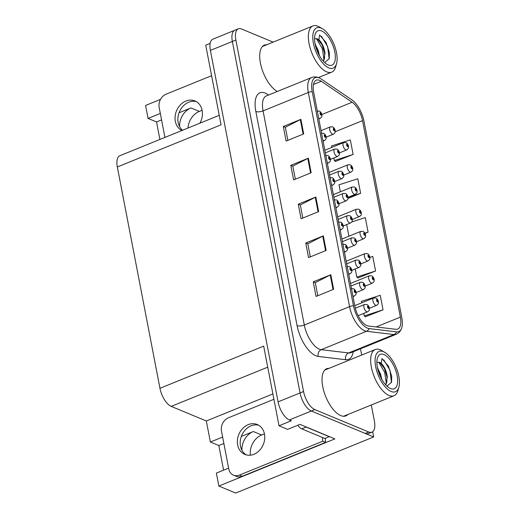 <?xml version="1.0" encoding="UTF-8"?>
<svg xmlns="http://www.w3.org/2000/svg" width="519" height="519" viewBox="0 0 519 519"><rect width="100%" height="100%" fill="white"/><g stroke="black" fill="none" stroke-linecap="round" stroke-linejoin="round"><path stroke-width="0.78" d="M187.995 128.031A16.978 13.877 112.6 0 1 199.335 111.41L202.118 110.275M179.036 112.792L190.986 107.933A16.978 13.877 -67.4 0 0 179.619 126.655M250.405 455.182A16.978 13.877 112.6 0 1 261.647 435L264.437 433.871M241.932 450.245A16.978 13.877 112.6 0 1 253.298 431.529L241.348 436.388M222.632 437.037L210.383 442.013L206.328 420.987L171.231 406.39A15.914 7.13 -112.1 0 1 159.962 388.303L263.678 346.141L279.014 425.781L287.643 429.369L299.95 424.367L334.878 438.892L218.862 486.056L216.365 473.094L228.62 468.112M159.962 388.303L117.339 166.975L221.055 124.813L205.719 45.179L210.163 43.375M273.124 42.13L241.536 28.993A15.914 7.13 67.9 0 0 238.351 28.817L212.861 39.178A15.914 7.13 67.9 0 0 210.39 50.401L278.074 401.868A15.914 7.13 67.9 0 0 289.343 419.955L291.315 420.779L279.014 425.781M210.39 50.401L232.363 41.468A15.914 7.13 67.9 0 1 234.835 30.245A15.914 7.13 67.9 0 0 232.363 41.468L300.047 392.935A15.914 7.13 67.9 0 0 311.316 411.022L373.667 436.953L372.668 431.75M373.667 436.953L235.678 493.05L218.862 486.056M160.319 113.44L148.064 118.423L145.567 105.454L160.52 99.376M117.339 166.975A15.914 7.13 -112.1 0 1 119.811 155.752L219.232 115.335M206.328 420.987L272.877 393.934M161.558 119.895L156.53 121.939L159.904 139.455M156.53 121.939L148.064 118.423M223.585 470.156L218.843 445.536L210.383 442.013M223.877 443.492L218.843 445.536M329.04 368.321A25.463 11.405 67.9 0 0 326.698 368.704A25.463 11.405 67.9 0 0 323.966 391.611A25.463 11.405 67.9 0 0 340.775 415.602A25.463 11.405 67.9 0 0 345.875 415.888A25.463 11.405 67.9 0 0 347.821 414.525M366.914 325.614A16.978 7.603 -112.1 0 1 354.899 306.32L313.658 92.181A16.978 7.603 -112.1 0 1 316.292 80.205A16.978 7.603 -112.1 0 1 321.306 81.282L352.129 102.23A16.978 7.603 -112.1 0 1 362.534 120.635L400.37 317.103A16.978 7.603 -112.1 0 1 397.736 329.078A16.978 7.603 -112.1 0 1 395.854 329.306L368.438 326.029A16.978 7.603 -112.1 0 1 366.914 325.614M367.4 328.112A19.703 8.823 67.9 0 0 369.165 328.598L396.581 331.868A19.703 8.823 67.9 0 0 401.816 327.625A19.703 8.823 67.9 0 0 401.816 317.706L363.988 121.238A19.703 8.823 67.9 0 0 351.908 99.875L321.086 78.927A19.703 8.823 67.9 0 0 320.236 78.401A19.703 8.823 67.9 0 0 312.204 91.578L353.445 305.717A19.703 8.823 67.9 0 0 367.4 328.112M238.351 28.817A15.914 7.13 67.9 0 0 235.879 40.041L232.363 41.468L300.047 392.935A15.914 7.13 67.9 0 0 311.316 411.022L365.201 433.436A15.914 7.13 67.9 0 0 368.393 433.612L371.909 432.184A15.914 7.13 67.9 0 0 374.381 420.954L371.299 404.976M287.863 140.344L285.346 127.259L300.313 119.604A4.243 1.538 -10.9 0 1 300.89 119.338L283.309 126.487L286.118 141.051L303.693 133.908L300.89 119.338M285.359 127.337L283.309 126.487M295.343 179.185L292.826 166.106L307.793 158.451A4.243 1.538 -10.9 0 1 308.37 158.185L290.789 165.334L293.598 179.898L311.173 172.756L308.37 158.185M292.839 166.184L290.789 165.334M317.79 295.726L315.267 282.647L330.233 274.986A4.243 1.538 -10.9 0 1 330.811 274.726L313.236 281.869L316.039 296.44L333.62 289.291L330.811 274.726M315.286 282.725L313.236 281.869M310.31 256.879L307.786 243.8L322.753 236.139A4.243 1.538 -10.9 0 1 323.331 235.879L305.756 243.022L308.558 257.593L326.14 250.443L323.331 235.879M307.806 243.878L305.756 243.022M302.824 218.032L300.306 204.953L315.273 197.291A4.243 1.538 -10.9 0 1 315.85 197.032L298.269 204.181L301.078 218.746L318.653 211.603L315.85 197.032M300.319 205.031L298.269 204.181M266.727 44.731A25.463 11.405 67.9 0 0 264.379 45.108A25.463 11.405 67.9 0 0 261.362 67.029A25.463 11.405 67.9 0 0 277.328 91.467M235.879 40.041L303.563 391.508A15.914 7.13 67.9 0 0 314.832 409.595L368.717 432.003A15.914 7.13 67.9 0 0 371.909 432.184M361.685 355.054L360.484 348.8M335.501 161.377L353.128 154.461L350.319 139.896L331.531 145.962L331.81 147.409M357.948 277.918L375.568 271.002L372.765 256.438L369.885 257.366M365.428 316.765L383.048 309.849L380.245 295.285L361.451 301.351L361.737 302.817M348.022 198.427L360.608 193.308L357.799 178.744L339.011 184.809L340.36 191.809M365.045 233.394L368.088 232.155L365.285 217.591L351.785 221.944M346.673 224.578L348.911 236.21M368.088 232.155L364.928 233.174M355.223 268.978L356.78 277.068L358.162 278.08M375.568 271.002L356.78 277.068M363.774 313.379L364.26 315.915L365.648 316.927M383.048 309.849L364.26 315.915M360.608 193.308L348.048 197.363M333.847 157.977L334.34 160.527L335.722 161.539M353.128 154.461L334.34 160.527M263.211 46.159A25.463 11.405 67.9 0 0 262.757 46.152M325.523 369.755A25.463 11.405 67.9 0 0 325.069 369.749M378.37 301.468A2.653 0.863 167.8 0 0 378.37 301.364A2.653 0.863 167.8 0 0 377.975 301.033A1.323 0.597 67.9 0 0 377.041 299.58A1.323 0.597 67.9 0 0 376.573 300.501A1.323 0.597 67.9 0 0 377.514 302.006A1.323 0.597 67.9 0 0 377.994 301.137L377.371 301.279L377.079 300.3L377.975 301.033M377.17 301.091L377.566 300.929M377.994 301.137A2.653 1.057 -9.6 0 1 378.409 301.591C378.273 303.362 379.162 303.284 376.58 305.373A3.977 1.784 -112.1 0 1 375.782 305.328A3.977 1.784 -112.1 0 1 373.155 301.578A3.977 1.784 -112.1 0 1 373.583 297.997L375.866 298.023C377.021 298.542 377.851 299.658 378.37 301.364M377.144 301.052L377.553 300.89M369.34 307.942A2.653 0.863 167.8 0 0 369.333 307.838A2.653 0.863 167.8 0 0 368.938 307.508A1.323 0.597 67.9 0 0 368.01 306.054A1.323 0.597 67.9 0 0 367.543 306.976A1.323 0.597 67.9 0 0 368.477 308.481A1.323 0.597 67.9 0 0 368.964 307.611L368.341 307.754L368.049 306.774L368.938 307.508M368.14 307.566L368.529 307.404M368.964 307.611A2.653 1.057 -9.6 0 1 369.379 308.065C369.243 309.837 370.131 309.759 367.549 311.848A3.977 1.784 -112.1 0 1 366.751 311.802A3.977 1.784 -112.1 0 1 364.124 308.052A3.977 1.784 -112.1 0 1 364.552 304.471L366.836 304.497C367.984 305.016 368.821 306.132 369.333 307.838M368.114 307.527L368.522 307.365M356.028 292.178A2.653 0.863 167.8 0 0 356.021 292.074A2.653 0.863 167.8 0 0 355.625 291.743A1.323 0.597 67.9 0 0 354.698 290.283A1.323 0.597 67.9 0 0 354.224 291.204A1.323 0.597 67.9 0 0 355.165 292.716A1.323 0.597 67.9 0 0 355.645 291.847L355.028 291.983L354.73 291.01L355.625 291.743M354.821 291.801L355.217 291.639M355.645 291.847A2.653 1.057 -9.6 0 1 356.066 292.294C355.93 294.065 356.819 293.994 354.23 296.077A3.977 1.784 -112.1 0 1 353.433 296.038A3.977 1.784 -112.1 0 1 352.842 295.668M354.801 291.762L355.21 291.594M237.657 444.919A16.18 13.228 -67.4 0 0 244.845 454.41A16.18 13.228 -67.4 0 0 259.409 450.492A16.18 13.228 -67.4 0 0 264.463 434.02A16.18 13.228 -67.4 0 0 257.275 424.529A16.18 13.228 -67.4 0 0 242.71 428.454A16.18 13.228 -67.4 0 0 237.657 444.919M246.298 454.897A16.18 13.228 112.6 0 1 240.479 446.093A16.18 13.228 112.6 0 1 244.923 430.296A16.18 13.228 112.6 0 1 258.644 425.217M325.562 438.218A10.614 8.674 -67.4 0 0 325.582 442.389L322.76 441.215L239.441 475.086A10.614 8.674 112.6 0 1 233.492 475.177A10.614 8.674 112.6 0 1 228.775 468.949L221.483 431.075A10.614 8.674 112.6 0 1 228.405 417.789L273.909 399.293M322.76 441.215A10.614 8.674 112.6 0 1 322.662 437.562M325.582 442.389L242.256 476.26A10.614 8.674 112.6 0 1 236.314 476.345L233.492 475.177M329.26 436.557A10.614 4.749 67.9 0 0 329.293 436.706L306.158 427.085A10.614 4.749 -112.1 0 1 305.153 426.534M297.802 425.243A10.614 4.749 67.9 0 0 301.76 428.869L324.894 438.49L329.293 436.706M374.095 279.267A2.653 0.863 167.8 0 0 374.095 279.164A2.653 0.863 167.8 0 0 373.699 278.833A1.323 0.597 67.9 0 0 372.765 277.38A1.323 0.597 67.9 0 0 372.298 278.301A1.323 0.597 67.9 0 0 373.239 279.806A1.323 0.597 67.9 0 0 373.719 278.937L373.096 279.079L372.804 278.1L373.699 278.833M372.895 278.891L373.291 278.729M373.719 278.937A2.653 1.057 -9.6 0 1 374.134 279.391C373.998 281.162 374.887 281.084 372.305 283.173A3.977 1.784 -112.1 0 1 371.507 283.127A3.977 1.784 -112.1 0 1 368.879 279.378A3.977 1.784 -112.1 0 1 369.307 275.797L371.591 275.823C372.746 276.342 373.576 277.457 374.095 279.164M372.869 278.852L373.278 278.69M369.82 257.067A2.653 0.863 167.8 0 0 369.82 256.963A2.653 0.863 167.8 0 0 369.424 256.633A1.323 0.597 67.9 0 0 368.49 255.179A1.323 0.597 67.9 0 0 368.023 256.101A1.323 0.597 67.9 0 0 368.964 257.606A1.323 0.597 67.9 0 0 369.444 256.736L368.821 256.879L368.529 255.899L369.424 256.633M368.62 256.691L369.015 256.529M369.444 256.736A2.653 1.057 -9.6 0 1 369.859 257.19C369.723 258.955 370.611 258.884 368.029 260.973A3.977 1.784 -112.1 0 1 367.231 260.927A3.977 1.784 -112.1 0 1 364.604 257.177A3.977 1.784 -112.1 0 1 365.032 253.596L367.316 253.622C368.471 254.141 369.301 255.257 369.82 256.963M368.594 256.652L369.003 256.49M365.545 234.867A2.653 0.863 167.8 0 0 365.545 234.763A2.653 0.863 167.8 0 0 365.149 234.432A1.323 0.597 67.9 0 0 364.221 232.973A1.323 0.597 67.9 0 0 363.748 233.894A1.323 0.597 67.9 0 0 364.688 235.405A1.323 0.597 67.9 0 0 365.168 234.536L364.546 234.672L364.254 233.699L365.149 234.432M364.344 234.491L364.74 234.329M365.168 234.536A2.653 1.057 -9.6 0 1 365.584 234.99C365.447 236.755 366.336 236.683 363.754 238.766A3.977 1.784 -112.1 0 1 362.956 238.727A3.977 1.784 -112.1 0 1 360.329 234.977A3.977 1.784 -112.1 0 1 360.757 231.396L363.041 231.422C364.195 231.941 365.026 233.05 365.545 234.763M364.319 234.452L364.727 234.283M361.269 212.667A2.653 0.863 167.8 0 0 361.269 212.563A2.653 0.863 167.8 0 0 360.874 212.232A1.323 0.597 67.9 0 0 359.946 210.772A1.323 0.597 67.9 0 0 359.472 211.694A1.323 0.597 67.9 0 0 360.413 213.205A1.323 0.597 67.9 0 0 360.893 212.336L360.27 212.472L359.978 211.499L360.874 212.232M360.069 212.29L360.465 212.128M360.893 212.336A2.653 1.057 -9.6 0 1 361.308 212.784C361.172 214.555 362.061 214.483 359.479 216.566A3.977 1.784 -112.1 0 1 358.681 216.527A3.977 1.784 -112.1 0 1 356.053 212.777A3.977 1.784 -112.1 0 1 356.482 209.196L358.765 209.222C359.92 209.741 360.75 210.85 361.269 212.563M360.043 212.252L360.452 212.083M365.065 285.742A2.653 0.863 167.8 0 0 365.058 285.638A2.653 0.863 167.8 0 0 364.662 285.307A1.323 0.597 67.9 0 0 363.735 283.854A1.323 0.597 67.9 0 0 363.268 284.769A1.323 0.597 67.9 0 0 364.202 286.28A1.323 0.597 67.9 0 0 364.688 285.411L364.066 285.554L363.774 284.574L364.662 285.307M363.864 285.366L364.254 285.203M364.688 285.411A2.653 1.057 -9.6 0 1 365.104 285.865C364.967 287.63 365.856 287.558 363.274 289.647A3.977 1.784 -112.1 0 1 362.476 289.602A3.977 1.784 -112.1 0 1 359.849 285.852A3.977 1.784 -112.1 0 1 360.277 282.271L362.56 282.297C363.709 282.816 364.546 283.932 365.058 285.638M363.838 285.327L364.247 285.165M360.789 263.542A2.653 0.863 167.8 0 0 360.783 263.438A2.653 0.863 167.8 0 0 360.387 263.107A1.323 0.597 67.9 0 0 359.459 261.647A1.323 0.597 67.9 0 0 358.992 262.569A1.323 0.597 67.9 0 0 359.926 264.08A1.323 0.597 67.9 0 0 360.413 263.211L359.79 263.347L359.498 262.374L360.387 263.107M359.589 263.165L359.978 263.003M360.413 263.211A2.653 1.057 -9.6 0 1 360.828 263.658C360.692 265.43 361.581 265.358 358.999 267.441A3.977 1.784 -112.1 0 1 358.201 267.402A3.977 1.784 -112.1 0 1 355.573 263.652A3.977 1.784 -112.1 0 1 356.002 260.071L358.285 260.097C359.433 260.616 360.27 261.725 360.783 263.438M359.563 263.127L359.972 262.958M356.514 241.341A2.653 0.863 167.8 0 0 356.508 241.238A2.653 0.863 167.8 0 0 356.112 240.9A1.323 0.597 67.9 0 0 355.184 239.447A1.323 0.597 67.9 0 0 354.717 240.368A1.323 0.597 67.9 0 0 355.651 241.88A1.323 0.597 67.9 0 0 356.138 241.011L355.515 241.147L355.223 240.174L356.112 240.9M355.314 240.965L355.703 240.803M356.138 241.011A2.653 1.057 -9.6 0 1 356.553 241.458C356.417 243.229 357.306 243.158 354.724 245.24A3.977 1.784 -112.1 0 1 353.926 245.202A3.977 1.784 -112.1 0 1 351.298 241.452A3.977 1.784 -112.1 0 1 351.726 237.871L354.01 237.89C355.158 238.416 355.995 239.525 356.508 241.238M355.288 240.926L355.697 240.758M352.239 219.141A2.653 0.863 167.8 0 0 352.232 219.037A2.653 0.863 167.8 0 0 351.837 218.7A1.323 0.597 67.9 0 0 350.909 217.247A1.323 0.597 67.9 0 0 350.442 218.168A1.323 0.597 67.9 0 0 351.376 219.673A1.323 0.597 67.9 0 0 351.863 218.81L351.24 218.947L350.948 217.974L351.837 218.7M351.039 218.758L351.428 218.603M351.863 218.81A2.653 1.057 -9.6 0 1 352.278 219.258C352.142 221.029 353.03 220.958 350.448 223.04A3.977 1.784 -112.1 0 1 349.65 222.995A3.977 1.784 -112.1 0 1 347.023 219.252A3.977 1.784 -112.1 0 1 347.451 215.67L349.735 215.69C350.883 216.209 351.72 217.325 352.232 219.037M351.013 218.726L351.421 218.557M351.752 269.977A2.653 0.863 167.8 0 0 351.746 269.874A2.653 0.863 167.8 0 0 351.35 269.536A1.323 0.597 67.9 0 0 350.422 268.083A1.323 0.597 67.9 0 0 349.949 269.004A1.323 0.597 67.9 0 0 350.889 270.516A1.323 0.597 67.9 0 0 351.369 269.646L350.753 269.783L350.455 268.81L351.35 269.536M350.546 269.601L350.941 269.439M351.369 269.646A2.653 1.057 -9.6 0 1 351.791 270.094C351.655 271.865 352.544 271.794 349.955 273.876A3.977 1.784 -112.1 0 1 349.157 273.837A3.977 1.784 -112.1 0 1 348.567 273.468M350.526 269.562L350.935 269.393M347.477 247.777A2.653 0.863 167.8 0 0 347.471 247.673A2.653 0.863 167.8 0 0 347.075 247.336A1.323 0.597 67.9 0 0 346.147 245.883A1.323 0.597 67.9 0 0 345.673 246.804A1.323 0.597 67.9 0 0 346.614 248.309A1.323 0.597 67.9 0 0 347.094 247.446L346.478 247.582L346.179 246.609L347.075 247.336M346.27 247.394L346.666 247.239M347.094 247.446A2.653 1.057 -9.6 0 1 347.516 247.894C347.38 249.665 348.268 249.594 345.68 251.676A3.977 1.784 -112.1 0 1 344.888 251.631A3.977 1.784 -112.1 0 1 344.292 251.267M346.251 247.362L346.66 247.193M343.202 225.577A2.653 0.863 167.8 0 0 343.195 225.473A2.653 0.863 167.8 0 0 342.8 225.136A1.323 0.597 67.9 0 0 341.872 223.683A1.323 0.597 67.9 0 0 341.398 224.604A1.323 0.597 67.9 0 0 342.339 226.109A1.323 0.597 67.9 0 0 342.819 225.246L342.203 225.382L341.904 224.403L342.8 225.136M341.995 225.194L342.391 225.038M342.819 225.246A2.653 1.057 -9.6 0 1 343.241 225.694C343.104 227.465 343.993 227.387 341.405 229.476A3.977 1.784 -112.1 0 1 340.613 229.43A3.977 1.784 -112.1 0 1 340.016 229.061M341.976 225.162L342.384 224.993M338.926 203.37A2.653 0.863 167.8 0 0 338.92 203.273A2.653 0.863 167.8 0 0 338.524 202.935A1.323 0.597 67.9 0 0 337.597 201.482A1.323 0.597 67.9 0 0 337.123 202.404A1.323 0.597 67.9 0 0 338.064 203.909A1.323 0.597 67.9 0 0 338.544 203.039L337.927 203.182L337.629 202.202L338.524 202.935M337.72 202.994L338.116 202.832M338.544 203.039A2.653 1.057 -9.6 0 1 338.965 203.493C338.829 205.264 339.718 205.187 337.129 207.276A3.977 1.784 -112.1 0 1 336.338 207.23A3.977 1.784 -112.1 0 1 335.741 206.86M337.7 202.961L338.109 202.793M382.146 379.947L377.287 366.914M385.779 384.942L387.343 376.878C386.389 370.916 384.358 366.408 381.238 363.358L381.919 358.571L388.355 366.018L391.689 376.139L391.553 382.244L386.979 386.155M381.238 363.352A12.203 5.462 -112.1 0 0 378.539 362.23L379.973 362.8L384.365 368.341L386.986 377.021L386.785 382.282L385.662 384.813M377.443 367.724L380.596 374.167L381.712 379.168M383.431 351.661A21.753 9.738 -112.1 0 1 384.689 352.291A21.753 9.738 -112.1 0 1 398.871 387.18A21.753 9.738 -112.1 0 1 391.099 391.482A21.753 9.738 -112.1 0 1 375.698 366.764A21.753 9.738 -112.1 0 1 383.431 351.661M398.871 387.18L397.937 390.535A24.938 11.165 -112.1 0 1 394.018 395.744A24.938 11.165 -112.1 0 1 389.023 395.465A24.938 11.165 -112.1 0 1 371.364 367.128A24.938 11.165 -112.1 0 1 375.237 349.546A24.938 11.165 -112.1 0 1 380.232 349.819A24.938 11.165 -112.1 0 1 381.679 350.546L384.689 352.291M397.139 375.678A18.567 8.317 -112.1 0 1 389.458 388.03A18.567 8.317 -112.1 0 1 377.391 367.465A18.567 8.317 -112.1 0 1 377.352 358.253A18.567 8.317 -112.1 0 1 387.206 356.683A18.567 8.317 -112.1 0 1 397.139 375.678M378.539 362.23L376.859 362.554M386.337 383.638L384.696 372.37L378.76 362.268M391.475 382.561L389.957 370.177L383.781 359.888M319.834 56.357L314.975 43.324M323.467 61.352L325.024 53.282C324.077 47.32 322.04 42.811 318.926 39.762L319.6 34.974L326.042 42.428L329.377 52.549L329.241 58.653L324.667 62.559M318.919 39.755A12.203 5.462 -112.1 0 0 316.22 38.633L317.66 39.204L322.052 44.751L324.667 53.425L324.472 58.692L323.343 61.216M315.124 44.134L318.283 50.577L319.393 55.572M321.118 28.071A21.753 9.738 -112.1 0 1 322.377 28.701A21.753 9.738 -112.1 0 1 336.559 63.584A21.753 9.738 -112.1 0 1 328.78 67.885A21.753 9.738 -112.1 0 1 313.379 43.168A21.753 9.738 -112.1 0 1 321.118 28.071M336.559 63.584L335.618 66.938A24.938 11.165 -112.1 0 1 331.706 72.147A24.938 11.165 -112.1 0 1 326.704 71.875A24.938 11.165 -112.1 0 1 309.052 43.538A24.938 11.165 -112.1 0 1 312.925 25.95A24.938 11.165 -112.1 0 1 317.92 26.229A24.938 11.165 -112.1 0 1 319.36 26.949L322.377 28.701M334.826 52.082A18.567 8.317 -112.1 0 1 327.145 64.434A18.567 8.317 -112.1 0 1 315.072 43.868A18.567 8.317 -112.1 0 1 315.039 34.656A18.567 8.317 -112.1 0 1 324.894 33.086A18.567 8.317 -112.1 0 1 334.826 52.082M316.22 38.64L314.546 38.957M324.025 60.042L322.383 48.773L316.441 38.678M329.156 58.965L327.638 46.58L321.462 36.298M199.847 123.217A16.18 13.228 -67.4 0 0 202.151 110.43A16.18 13.228 -67.4 0 0 194.962 100.933A16.18 13.228 -67.4 0 0 180.398 104.857A16.18 13.228 -67.4 0 0 175.344 121.323A16.18 13.228 -67.4 0 0 181.877 130.522M182.513 130.263A16.18 13.228 112.6 0 1 178.166 122.497A16.18 13.228 112.6 0 1 182.604 106.7A16.18 13.228 112.6 0 1 196.331 101.62M164.932 137.405L159.171 107.478A10.614 8.674 112.6 0 1 166.086 94.192L211.596 75.696M356.994 190.467A2.653 0.863 167.8 0 0 356.994 190.363A2.653 0.863 167.8 0 0 356.598 190.025A1.323 0.597 67.9 0 0 355.671 188.572A1.323 0.597 67.9 0 0 355.197 189.493A1.323 0.597 67.9 0 0 356.138 191.005A1.323 0.597 67.9 0 0 356.618 190.136L355.995 190.272L355.703 189.299L356.598 190.025M355.794 190.084L356.19 189.928M356.618 190.136A2.653 1.057 -9.6 0 1 357.033 190.583C356.897 192.354 357.786 192.283 355.204 194.366A3.977 1.784 -112.1 0 1 354.406 194.32A3.977 1.784 -112.1 0 1 351.778 190.577A3.977 1.784 -112.1 0 1 352.206 186.996L354.49 187.015C355.645 187.534 356.475 188.65 356.994 190.363M355.768 190.051L356.177 189.883M352.719 168.266A2.653 0.863 167.8 0 0 352.719 168.162A2.653 0.863 167.8 0 0 352.323 167.825A1.323 0.597 67.9 0 0 351.395 166.372A1.323 0.597 67.9 0 0 350.922 167.293A1.323 0.597 67.9 0 0 351.863 168.798A1.323 0.597 67.9 0 0 352.343 167.935L351.72 168.072L351.428 167.099L352.323 167.825M351.519 167.884L351.914 167.728M352.343 167.935A2.653 1.057 -9.6 0 1 352.758 168.383C352.622 170.154 353.51 170.076 350.928 172.165A3.977 1.784 -112.1 0 1 350.13 172.12A3.977 1.784 -112.1 0 1 347.503 168.37A3.977 1.784 -112.1 0 1 347.931 164.795L350.215 164.815C351.369 165.334 352.2 166.45 352.719 168.162M351.493 167.851L351.901 167.682M348.444 146.06A2.653 0.863 167.8 0 0 348.444 145.962A2.653 0.863 167.8 0 0 348.048 145.625A1.323 0.597 67.9 0 0 347.12 144.172A1.323 0.597 67.9 0 0 346.647 145.093A1.323 0.597 67.9 0 0 347.587 146.598A1.323 0.597 67.9 0 0 348.067 145.729L347.445 145.871L347.153 144.892L348.048 145.625M347.243 145.683L347.639 145.521M348.067 145.729A2.653 1.057 -9.6 0 1 348.483 146.183C348.346 147.954 349.235 147.876 346.653 149.965A3.977 1.784 -112.1 0 1 345.855 149.92A3.977 1.784 -112.1 0 1 343.228 146.17A3.977 1.784 -112.1 0 1 343.656 142.595L345.939 142.615C347.094 143.134 347.925 144.25 348.444 145.962M347.217 145.651L347.626 145.482M347.964 196.941A2.653 0.863 167.8 0 0 347.957 196.837A2.653 0.863 167.8 0 0 347.561 196.5A1.323 0.597 67.9 0 0 346.634 195.047A1.323 0.597 67.9 0 0 346.167 195.968A1.323 0.597 67.9 0 0 347.101 197.473A1.323 0.597 67.9 0 0 347.587 196.61L346.964 196.746L346.673 195.767L347.561 196.5M346.763 196.558L347.153 196.403M347.587 196.61A2.653 1.057 -9.6 0 1 348.002 197.058C347.866 198.829 348.755 198.751 346.173 200.84A3.977 1.784 -112.1 0 1 345.375 200.795A3.977 1.784 -112.1 0 1 342.748 197.045A3.977 1.784 -112.1 0 1 343.176 193.47L345.459 193.49C346.608 194.009 347.445 195.125 347.957 196.837M346.737 196.526L347.146 196.357M343.688 174.734A2.653 0.863 167.8 0 0 343.682 174.637A2.653 0.863 167.8 0 0 343.286 174.3A1.323 0.597 67.9 0 0 342.358 172.846A1.323 0.597 67.9 0 0 341.891 173.768A1.323 0.597 67.9 0 0 342.825 175.273A1.323 0.597 67.9 0 0 343.312 174.403L342.689 174.546L342.397 173.567L343.286 174.3M342.488 174.358L342.877 174.196M343.312 174.403A2.653 1.057 -9.6 0 1 343.727 174.858C343.591 176.629 344.48 176.551 341.898 178.64A3.977 1.784 -112.1 0 1 341.1 178.594A3.977 1.784 -112.1 0 1 338.472 174.845A3.977 1.784 -112.1 0 1 338.901 171.27L341.184 171.289C342.332 171.808 343.169 172.924 343.682 174.637M342.462 174.326L342.871 174.157M339.413 152.534A2.653 0.863 167.8 0 0 339.407 152.437A2.653 0.863 167.8 0 0 339.011 152.099A1.323 0.597 67.9 0 0 338.083 150.646A1.323 0.597 67.9 0 0 337.616 151.567A1.323 0.597 67.9 0 0 338.55 153.073A1.323 0.597 67.9 0 0 339.037 152.203L338.414 152.346L338.122 151.366L339.011 152.099M338.213 152.158L338.602 151.996M339.037 152.203A2.653 1.057 -9.6 0 1 339.452 152.657C339.316 154.428 340.204 154.351 337.622 156.44A3.977 1.784 -112.1 0 1 336.825 156.394A3.977 1.784 -112.1 0 1 334.197 152.644A3.977 1.784 -112.1 0 1 334.625 149.07L336.909 149.089C338.057 149.608 338.894 150.724 339.407 152.437M338.187 152.119L338.596 151.957M335.138 130.334A2.653 0.863 167.8 0 0 335.131 130.23A2.653 0.863 167.8 0 0 334.736 129.899A1.323 0.597 67.9 0 0 333.808 128.446A1.323 0.597 67.9 0 0 333.341 129.367A1.323 0.597 67.9 0 0 334.275 130.872A1.323 0.597 67.9 0 0 334.761 130.003L334.139 130.146L333.847 129.166L334.736 129.899M333.938 129.958L334.327 129.795M334.761 130.003A2.653 1.057 -9.6 0 1 335.177 130.457C335.04 132.228 335.929 132.15 333.347 134.239A3.977 1.784 -112.1 0 1 332.549 134.194A3.977 1.784 -112.1 0 1 329.922 130.444A3.977 1.784 -112.1 0 1 330.35 126.863L332.634 126.889C333.782 127.408 334.619 128.524 335.131 130.23M333.912 129.919L334.32 129.756M334.651 181.17A2.653 0.863 167.8 0 0 334.645 181.073A2.653 0.863 167.8 0 0 334.249 180.735A1.323 0.597 67.9 0 0 333.321 179.282A1.323 0.597 67.9 0 0 332.848 180.203A1.323 0.597 67.9 0 0 333.788 181.708A1.323 0.597 67.9 0 0 334.268 180.839L333.652 180.982L333.354 180.002L334.249 180.735M333.445 180.794L333.84 180.631M334.268 180.839A2.653 1.057 -9.6 0 1 334.69 181.293C334.554 183.064 335.443 182.986 332.854 185.075A3.977 1.784 -112.1 0 1 332.063 185.03A3.977 1.784 -112.1 0 1 331.466 184.66M333.425 180.755L333.834 180.593M330.376 158.97A2.653 0.863 167.8 0 0 330.369 158.866A2.653 0.863 167.8 0 0 329.974 158.535A1.323 0.597 67.9 0 0 329.046 157.082A1.323 0.597 67.9 0 0 328.572 158.003A1.323 0.597 67.9 0 0 329.513 159.508A1.323 0.597 67.9 0 0 329.993 158.639L329.377 158.782L329.078 157.802L329.974 158.535M329.169 158.593L329.565 158.431M329.993 158.639A2.653 1.057 -9.6 0 1 330.415 159.093C330.279 160.864 331.167 160.786 328.579 162.875A3.977 1.784 -112.1 0 1 327.787 162.83A3.977 1.784 -112.1 0 1 327.191 162.46M329.15 158.555L329.559 158.392M326.101 136.769A2.653 0.863 167.8 0 0 326.094 136.666A2.653 0.863 167.8 0 0 325.698 136.335A1.323 0.597 67.9 0 0 324.771 134.882A1.323 0.597 67.9 0 0 324.297 135.803A1.323 0.597 67.9 0 0 325.238 137.308A1.323 0.597 67.9 0 0 325.718 136.439L325.102 136.581L324.803 135.602L325.698 136.335M324.894 136.393L325.29 136.231M325.718 136.439A2.653 1.057 -9.6 0 1 326.14 136.893C326.003 138.657 326.892 138.586 324.304 140.675A3.977 1.784 -112.1 0 1 323.512 140.63A3.977 1.784 -112.1 0 1 322.915 140.26M324.875 136.354L325.283 136.192M321.825 114.569A2.653 0.863 167.8 0 0 321.819 114.465A2.653 0.863 167.8 0 0 321.423 114.135A1.323 0.597 67.9 0 0 320.495 112.681A1.323 0.597 67.9 0 0 320.022 113.596A1.323 0.597 67.9 0 0 320.963 115.108A1.323 0.597 67.9 0 0 321.443 114.238L320.826 114.381L320.528 113.402L321.423 114.135M320.619 114.193L321.014 114.031M321.443 114.238A2.653 1.057 -9.6 0 1 321.864 114.693C321.728 116.457 322.617 116.386 320.028 118.475A3.977 1.784 -112.1 0 1 319.237 118.429A3.977 1.784 -112.1 0 1 318.64 118.06M320.599 114.154L321.008 113.985M190.986 107.933L199.335 111.41M253.298 431.529L261.647 435M289.343 419.955L314.832 409.595M278.074 401.868L303.563 391.508M171.231 406.39L267.726 367.167M353.199 351.765A26.527 11.879 -112.1 0 1 345.66 359.719L318.244 356.443A26.527 11.879 -112.1 0 1 297.082 325.647L255.841 111.507A5.307 1.92 169.1 0 0 263.062 110.891L304.296 325.037A21.221 9.504 67.9 0 0 319.321 349.151A21.221 9.504 67.9 0 0 321.229 349.67L348.645 352.946A21.221 9.504 67.9 0 0 350.993 352.661L396.257 334.262A21.221 9.504 -112.1 0 1 393.908 334.541A5.307 4.606 -83.2 0 0 396.581 331.868M255.841 111.507A26.527 11.879 -112.1 0 1 265.274 93.096A26.527 11.879 -112.1 0 1 267.798 94.484L268.589 95.016M266.351 95.924A21.221 9.504 67.9 0 0 263.062 110.891L308.325 92.492A21.221 9.504 -112.1 0 1 311.621 77.526L266.351 95.924M345.66 359.719A5.307 4.606 96.8 0 1 348.645 352.946L393.908 334.541L366.492 331.271A21.221 9.504 -112.1 0 1 364.591 330.752A21.221 9.504 -112.1 0 1 349.559 306.638A5.307 1.92 -10.9 0 1 353.445 305.717M369.165 328.598A5.307 4.606 -83.2 0 1 366.492 331.271L321.229 349.67A5.307 4.606 96.8 0 0 318.244 356.443M312.204 91.578A5.307 1.92 169.1 0 0 308.325 92.492L349.559 306.638L304.296 325.037A5.307 1.92 169.1 0 1 297.082 325.647M368.717 432.003L365.201 433.436M267.947 95.282A5.307 3.938 124.2 0 1 267.798 94.484M362.534 120.635L335.209 131.742M352.129 102.23L321.825 114.543M321.306 81.282L313.45 84.48M400.37 317.103L376.145 326.951M315.273 197.291L318.076 211.836M322.753 236.139L325.556 250.683M330.233 274.986L333.036 289.531M307.793 158.451L310.596 172.989M300.313 119.604L303.115 134.142M301.76 428.869L306.158 427.085M242.256 476.26L239.441 475.086M379.447 374.608L380.596 374.167M317.135 51.011L318.283 50.577M401.816 327.625C400.85 330.869 398.994 333.081 396.257 334.262M320.236 78.401C317.278 76.754 314.404 76.462 311.621 77.526M354.769 305.652L373.583 297.997M369.411 308.286L376.58 305.373M355.32 308.228L364.552 304.471M358.123 315.675L367.549 311.848M351.233 288.707L353.517 288.733C354.672 289.252 355.509 290.361 356.021 292.074M353.017 296.576L354.23 296.077M350.494 283.445L369.307 275.797M365.136 286.086L372.305 283.173M346.218 261.245L365.032 253.596M360.861 263.886L368.029 260.973M341.943 239.045L360.757 231.396M356.585 241.685L363.754 238.766M337.668 216.845L356.482 209.196M352.31 219.479L359.479 216.566M350.993 286.047L360.277 282.271M356.099 292.56L363.274 289.647M346.718 263.847L356.002 260.071M351.824 270.36L358.999 267.441M342.443 241.646L351.726 237.871M347.548 248.16L354.724 245.24M338.167 219.446L347.451 215.67M343.273 225.96L350.448 223.04M346.958 266.507L349.242 266.526C350.396 267.051 351.233 268.161 351.746 269.874M348.742 274.369L349.955 273.876M342.683 244.306L344.966 244.326C346.121 244.845 346.958 245.961 347.471 247.673M344.467 252.169L345.68 251.676M338.407 222.106L340.691 222.126C341.846 222.645 342.683 223.76 343.195 225.473M340.192 229.969L341.405 229.476M334.132 199.906L336.416 199.925C337.571 200.444 338.407 201.56 338.92 203.273M335.916 207.769L337.129 207.276M324.751 370.066L375.237 349.546M386.772 382.282L386.681 382.685M343.533 416.27L394.018 395.744M262.439 46.476L312.925 25.95M324.459 58.686L324.369 59.088M318.413 77.552L331.706 72.147M333.393 194.644L352.206 186.996M348.035 197.278L355.204 194.366M329.117 172.444L347.931 164.795M343.76 175.078L350.928 172.165M324.842 150.244L343.656 142.595M339.484 152.878L346.653 149.965M333.892 197.246L343.176 193.47M338.998 203.753L346.173 200.84M329.617 175.039L338.901 171.27M334.723 181.553L341.898 178.64M325.342 152.839L334.625 149.07M330.447 159.352L337.622 156.44M321.066 130.639L330.35 126.863M326.172 137.152L333.347 134.239M329.857 177.706L332.141 177.725C333.295 178.244 334.132 179.36 334.645 181.073M331.641 185.568L332.854 185.075M325.582 155.499L327.865 155.525C329.02 156.044 329.857 157.16 330.369 158.866M327.366 163.368L328.579 162.875M321.306 133.299L323.59 133.325C324.745 133.844 325.582 134.959 326.094 136.666M323.09 141.168L324.304 140.675M317.031 111.098L319.315 111.124C320.47 111.643 321.306 112.759 321.819 114.465M318.815 118.968L320.028 118.475"/></g></svg>
